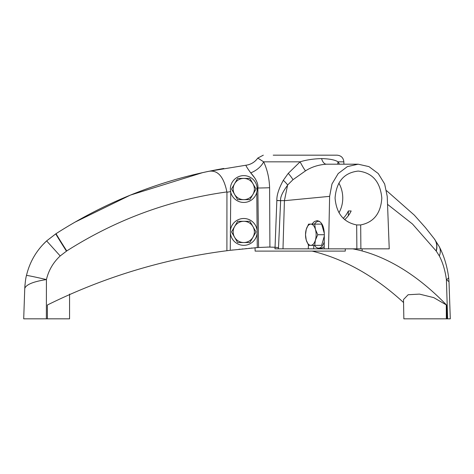 <?xml version="1.0" encoding="UTF-8"?>
<svg xmlns="http://www.w3.org/2000/svg" width="474" height="474" viewBox="0 0 474 474"><rect width="100%" height="100%" fill="white"/><g stroke="black" fill="none" stroke-linecap="round" stroke-linejoin="round"><path stroke-width="0.71" d="M69.559 294.07L69.559 318.824L47.406 318.824L47.359 305.019A566.602 565.713 128.5 0 1 226.898 250.728A566.886 566.543 180 0 1 230.251 250.302L257.269 247.6A566.886 566.543 180 0 1 258.561 247.499L269.913 247.019L269.599 187.722C269.297 178.343 267.318 169.71 263.663 161.83L257.791 158.085A16.928 16.91 83.1 0 1 245.941 165.225C245.929 165.941 247.523 168.489 250.716 172.856A16.928 10.754 148.7 0 0 263.663 161.83L300.095 161.83C306.216 159.91 313.379 158.826 321.579 158.583C329.602 158.826 335.094 159.91 338.057 161.83L339.473 164.194M46.363 318.824L46.422 279.571C33.417 281.568 26.2 284.513 24.761 288.417L23.7 318.824L47.406 318.824M230.293 250.296L233.101 249.952M238.872 249.294L239.856 249.188M242.297 248.933L242.605 248.903M245.87 248.577L246.249 248.542M249.04 248.281L249.413 248.252M251.285 248.086L251.925 248.026M254.657 247.801L257.269 247.6L257.139 232.965M232.604 250.011L232.912 249.976M239.092 249.271L239.885 249.188M345.315 248.838L345.273 251.107L255.125 251.107L255.065 247.772M321.579 158.583A11.175 5.587 90 0 0 326.426 164.194C318.51 164.756 311.542 166.978 305.529 170.853L292.962 179.711L287.611 185.008L284.424 200.638L282.99 248.838L274.944 248.838L275.05 247.25L267.49 247.049M275.05 247.25L276.852 200.449C276.662 195.252 278.819 188.545 283.316 180.316L288.275 173.354L300.095 161.83A11.175 0.924 62.5 0 0 305.529 170.853M336.522 155.176L327.184 155.176M273.214 155.176L337.079 155.176C341.138 155.561 343.395 157.783 343.851 161.83L338.057 161.83A11.175 8.094 131.8 0 0 337.749 164.194M282.99 248.838L389.237 248.838L387.228 196.355L384.651 183.965L378.252 173.543L368.968 166.623L358.148 164.194L347.371 166.623L338.205 173.543L331.984 183.965L329.626 196.355L284.424 200.692M287.611 185.008A11.175 2.092 38.8 0 0 283.316 180.316M284.424 200.638L280.638 200.638C280.14 197.35 282.451 192.225 287.564 185.263M275.068 247.25L278.511 247.635L280.638 200.638L276.852 200.449M311.928 224.119L314.357 221.554L317.076 220.659C321.585 221.441 324.009 225.968 324.34 234.245L324.18 248.838M328.535 248.838L329.626 196.355M308.272 248.838L308.456 245.129M313.699 248.838L313.758 245.354M324.204 246.504A13.408 6.707 90 0 1 320.987 248.145L318.569 248.145A13.408 6.707 90 0 1 314.475 245.354M324.257 241.841A13.408 6.707 90 0 1 318.569 248.145M314.475 224.119A13.408 6.707 90 0 1 318.569 221.328A13.408 6.707 90 0 1 319.701 221.518M324.34 233.492L321.633 224.119L308.586 224.119L306.234 229.428L305.523 234.737L306.234 240.045L308.586 245.354L321.633 245.354L324.323 236.04M324.334 234.737L317.776 234.737L315.423 229.428L314.712 224.119M314.712 245.354L315.423 240.045L317.776 234.737M310.826 245.354A10.618 5.309 -90 0 0 315.423 240.045A10.618 5.309 -90 0 0 315.423 229.428A10.618 5.309 -90 0 0 310.826 224.119A10.618 5.309 -90 0 0 306.234 229.428A10.618 5.309 -90 0 0 306.234 240.045A10.618 5.309 -90 0 0 310.826 245.354M356.667 224.937C343.549 222.306 336.35 213.341 335.071 198.055C336.344 181.696 344.053 172.702 358.208 171.067C372.386 172.702 380.255 181.696 381.813 198.055C380.8 213.347 373.755 222.312 360.678 224.937L356.667 224.937L356.875 248.838M360.892 248.838L360.678 224.937M344.639 219.669A26.982 23.368 -90 0 0 351.169 210.96L348.349 210.96A26.982 23.368 -90 0 1 343.223 218.354M338.981 212.761A26.982 23.368 90 0 0 342.755 198.055A26.982 23.368 90 0 0 338.851 183.118M348.349 210.96L348.349 215.67M388.71 235.08L388.621 232.693M403.564 302.536A566.602 304.361 92.4 0 0 312.117 251.107M447.142 318.824L403.848 318.824L403.51 299.538L408.132 294.745L419.466 294.105L433.751 297.619L446.52 305.019L447.142 318.824L450.3 318.824L449.002 281.74L446.407 279.571C445.104 270.31 442.746 262.442 439.333 255.954L436.299 251.137A21.454 15.814 -37.1 0 0 434.445 239.02A21.454 15.814 -37.1 0 0 434.439 239.014A21.454 15.814 -37.1 0 0 434.362 238.914M352.715 248.838A566.886 283.268 -92.3 0 1 362.166 250.965A566.602 261.352 -92.3 0 1 446.52 305.019M362.166 250.965L362.1 248.838M436.299 251.137L412.481 224.012L387.536 204.353M436.151 250.947A21.454 15.82 -37.1 0 0 434.291 238.813A21.454 15.82 -37.1 0 0 434.285 238.813L439.238 246.61A21.443 13.77 -28.1 0 1 439.333 255.954M446.342 318.824L446.295 305.019M255.125 178.455L250.716 172.856C256.037 178.751 258.419 183.805 257.856 188.018L258.561 247.499M24.986 284.761L24.761 288.417C25.187 282.101 25.756 277.788 26.473 275.477A21.443 0.515 -166.9 0 1 46.422 279.571C48.632 270.31 53.224 262.442 60.198 255.954L66.745 250.947C116.006 219.622 169.384 199.951 226.892 191.934C223.692 176.316 217.442 169.485 208.151 171.434L245.941 165.225A16.928 16.91 -96.9 0 0 257.791 158.085M226.892 191.934L226.939 192.248L230.767 191.603M226.898 250.728L226.939 192.248M230.761 192.272L230.423 230.642A13.408 13.408 0 0 1 257.121 230.642L256.784 192.272A13.408 13.408 0 0 0 257.181 189.037A13.408 13.408 0 0 1 243.772 202.445A13.408 13.408 0 0 1 230.364 189.037A13.408 13.408 0 0 1 243.772 175.629A13.408 13.408 0 0 1 257.181 189.037A13.408 13.408 0 0 0 243.772 175.629A13.408 13.408 0 0 0 230.364 189.037M230.405 232.965L230.257 249.543M26.473 275.477C29.714 261.926 36.433 250.402 46.63 240.905L56.086 233.646C102.977 203.613 153.665 182.875 208.151 171.434L245.941 165.225M60.198 255.954L46.63 240.905L55.772 233.848A21.454 0.338 -122.6 0 0 66.449 251.137M66.745 250.947A21.454 0.344 -122.6 0 1 56.086 233.646L61.987 229.92M74.856 222.217L130.38 195.11M130.397 195.104L202.665 172.613M245.893 165.23A16.928 16.928 -94.7 0 0 257.761 158.085L263.319 155.176M230.364 231.922A13.408 13.408 0 0 1 243.772 218.514A13.408 13.408 0 0 1 257.181 231.922A13.408 13.408 0 0 1 243.772 245.331A13.408 13.408 0 0 1 230.364 231.922M252.962 226.613A10.618 10.618 0 0 0 234.577 226.613A10.618 10.618 0 0 0 243.772 242.534A10.618 10.618 0 0 0 252.962 226.613L249.899 221.305L237.64 221.305L231.513 231.922L237.64 242.534L249.899 242.534L256.031 231.922L249.899 221.305M234.577 237.231L237.64 242.534M256.724 188.131L257.856 188.018A16.928 0.593 179.4 0 0 269.599 187.722M252.962 183.728A10.618 10.618 0 0 0 234.577 183.728A10.618 10.618 0 0 0 243.772 199.649A10.618 10.618 0 0 0 252.962 183.728L249.899 178.42L237.64 178.42L231.513 189.037L237.64 199.649L249.899 199.649L256.031 189.037L249.899 178.42M234.577 194.346L237.64 199.649M292.962 179.711A11.175 1.452 47.9 0 0 288.275 173.354M278.41 248.838L278.511 247.635M280.632 200.709L276.846 200.538M447.622 318.824L446.407 279.571A21.443 3.934 -7.8 0 0 448.641 277.403C447.083 265.896 443.948 255.634 439.238 246.61M343.893 164.194L343.851 161.83M326.426 164.194L358.148 164.194M319.399 221.328L318.569 221.328M434.291 238.813L425.468 227.656L414.306 215.119L386.588 190.684M448.641 277.403L449.002 281.74M46.345 241.171L42.53 245.017M41.878 245.733L40.551 247.268M39.81 248.163L38.738 249.525M37.932 250.598L36.717 252.298M56.086 233.646C107.616 200.674 163.518 178.941 223.799 168.46"/></g></svg>

